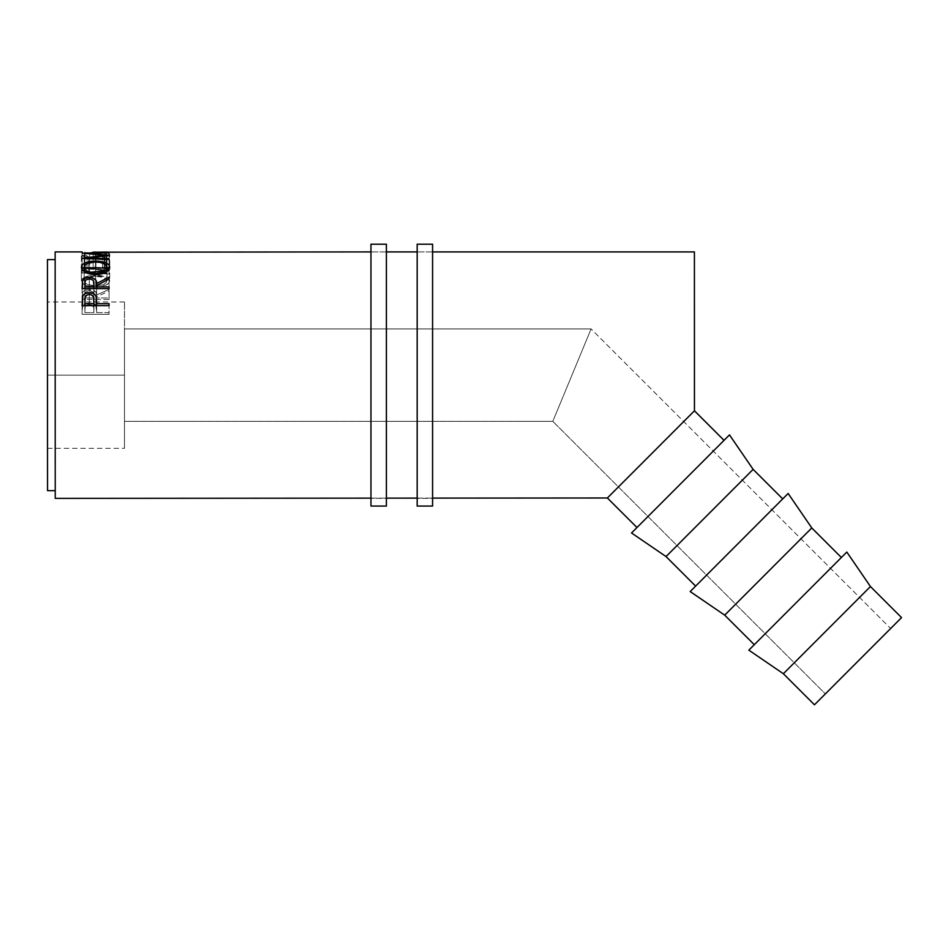 <?xml version="1.0" encoding="UTF-8"?>
<svg xmlns="http://www.w3.org/2000/svg" width="949" height="949" viewBox="0 0 949 949"><rect width="100%" height="100%" fill="white"/><g stroke="black" fill="none" stroke-linecap="round" stroke-linejoin="round"><path stroke-width="0.71" stroke-dasharray="4.75 3.56" d="M890.66 628.499L890.043 629.128L890.66 628.499L591.097 328.923L124.473 328.923L124.473 421.344L124.473 375.14L47.474 375.14L124.473 375.14L124.473 448.308L124.473 375.14L47.462 375.14L124.473 375.14L124.473 301.972L124.473 448.308L124.473 328.923L591.097 328.923L552.816 421.344L124.473 421.344L124.473 328.923L124.473 421.344L552.816 421.344L591.097 328.923L890.66 628.499L825.357 693.897L552.816 421.344L825.357 693.897L901.55 617.597L814.467 704.799L858.193 661.014M754.289 644.691L841.372 557.502L754.289 644.691M695.629 586.114L782.711 498.913L695.629 586.114M631.559 473.776L694.454 410.798L694.407 251.912L694.454 410.787L607.384 497.988L694.443 410.798L694.407 251.912L694.454 410.798L608.938 496.422M636.969 527.525L724.04 440.336L636.969 527.525M82.112 267.132L84.876 267.488L84.876 251.912L84.876 267.488L82.112 267.488L82.112 252.114L82.112 267.547L82.112 252.173L82.112 267.547L109.064 267.547L109.064 252.173L109.064 267.547L82.112 267.547L82.112 251.912L82.112 267.31L84.876 267.31L84.876 252.173L84.876 267.428L84.876 252.043L84.876 267.428L93.168 267.428L93.168 252.043L93.168 267.428L84.876 267.31M109.064 252.114L109.064 267.547L109.064 252.114M106.3 267.31L109.064 267.488L106.3 267.488L106.3 251.912L106.3 267.488L106.3 252.043L106.3 267.428L95.932 267.428L95.932 252.043L95.932 267.428L106.3 267.428L106.3 251.912L106.3 267.31L109.064 267.132M95.932 252.114L95.932 267.488L95.932 252.114M93.168 267.31L95.932 267.488L93.168 267.488L93.168 251.912L93.168 267.488L93.168 251.912L93.168 267.31L95.932 267.31M370.964 498.142L386.373 498.142L370.964 498.142M417.18 498.118L432.578 498.106L417.18 498.118M432.578 251.912L417.18 251.912L432.578 251.912L432.578 498.367L417.18 498.367L417.18 251.912L432.578 251.912L417.18 251.912L417.18 498.367L432.578 498.367L432.578 251.912M386.373 251.912L370.964 251.912L386.373 251.912L386.373 498.367L370.964 498.367L370.964 251.912L386.373 251.912L370.964 251.912L370.964 498.367L386.373 498.367L386.373 251.912M55.232 498.367L55.149 251.912L55.232 498.367M47.45 259.611L47.533 490.669L47.45 259.611M55.149 259.611L55.232 490.657L55.149 259.611M86.383 257.215L88.672 256.764L85.291 255.625L84.224 254.19L87.379 253.003L97.925 252.612L106.252 253.608L106.715 255.032L102.504 256.764L104.105 257.369L108.352 255.945L109.74 254.296L107.154 252.98L102.919 252.541L85.351 252.79L82.361 253.454L81.436 254.617L86.383 257.215M82.112 301.367L82.1 310.584L82.848 305.661L82.1 310.584L82.112 301.367M84.876 303.882L89.336 302.945L89.336 294.439L89.336 302.945L93.915 303.941L88.755 302.956L84.129 304.332M95.778 305.661L96.62 311.248L96.62 305.661L96.62 312.612L96.62 305.661L96.62 312.612L109.064 312.612L109.064 305.661L109.064 314.344L109.064 305.661L109.064 314.344L82.1 314.344L82.112 305.661L82.1 314.344L82.1 310.584L82.1 314.344L109.064 314.344L109.064 312.612L96.62 312.612L96.347 307.168L95.315 305.032M93.797 307.654L93.856 312.612L84.864 312.612L85.161 306.776L87.142 304.937L91.614 304.949L93.797 307.654M93.915 309.291C94.39 306.61 92.86 305.02 89.348 304.534C85.896 304.997 84.402 306.539 84.864 309.149L84.864 312.612L93.856 312.612L93.915 305.661M89.348 304.534L89.348 294.439L89.348 304.534M84.864 309.149L84.876 305.661L84.864 309.149M84.864 312.612L84.876 305.661L84.864 312.612M82.112 272.992L82.112 258.401L82.112 272.992L109.064 274.024L109.064 259.587L109.064 274.024L82.112 272.992L104.224 270.216L104.224 255.234L104.224 270.216L82.112 268.413L82.112 253.158L82.112 268.413L109.064 267.974L109.064 255.293L109.064 268.235L109.064 252.659L109.064 268.235L89.669 268.543L89.669 253.324L89.669 268.543L109.064 270.168L109.064 255.162L109.064 270.275L109.064 255.293L109.064 270.275L89.621 272.588L89.621 257.938L89.621 272.588L109.064 273.312L109.064 258.757L109.064 274.024L109.064 273.312L89.621 272.588L109.064 270.275L89.669 268.543L109.064 267.974L82.112 268.365L104.224 270.216L82.112 272.992M82.112 258.282L82.112 272.897L82.112 258.282M82.112 253.11L82.112 268.413L82.112 253.11M82.112 284.854L82.468 292.6C83.441 290.679 85.718 289.682 89.313 289.623L89.313 278.899L89.313 289.623C94.532 289.991 96.976 291.782 96.62 294.973L96.62 288.615L96.62 294.973L109.064 289.433L109.064 279.042L109.064 291.046L109.064 279.042L109.064 291.046L96.62 296.74L96.62 288.615L96.62 297.927L96.62 288.615L96.62 297.927L109.064 297.939L109.064 288.615L109.064 299.421L109.064 288.615L109.064 299.421L82.1 299.421L82.112 284.854M82.112 296.135L82.1 299.421L109.064 299.421L109.064 297.939L96.62 297.927L96.62 296.74L109.064 291.046L109.064 289.433L96.62 294.973L95.908 292.078L92.622 290.014L85.885 290.05L82.622 292.28L82.112 296.135M93.785 293.585L93.856 297.927L84.876 297.927L84.971 293.549L86.181 291.711L90.499 291.011L92.528 291.711L93.785 293.585M93.856 288.615L93.892 294.973C94.378 292.695 92.86 291.343 89.313 290.928L89.313 278.899L89.313 290.928C85.849 291.343 84.378 292.672 84.876 294.914L84.876 288.603L84.876 297.927L84.876 288.603L84.876 297.927L93.856 297.927L93.856 288.615M95.576 261.094L95.576 275.34C104.236 275.459 108.957 277.238 109.752 280.679L109.752 267.179L109.752 280.679C109.016 284.534 104.331 286.728 95.707 287.286L95.707 274.736L95.707 287.286C87.047 286.788 82.278 284.605 81.412 280.762L81.412 267.286L81.412 280.762C82.112 277.274 86.834 275.471 95.576 275.34L95.576 261.094M81.472 280.18L82.504 283.146L85.612 285.293L95.707 287.286L105.695 285.222L108.755 283.063L109.752 280.679L108.732 278.472L105.624 276.764L96.964 275.364L85.457 276.788L82.397 278.531L81.472 280.18M106.94 280.24L106.193 282.648L103.761 284.392L95.695 286.076L87.51 284.415L85.054 282.66L84.176 280.714L85.03 278.887L87.427 277.416L94.425 276.183L103.773 277.405L106.94 280.24M95.695 274.736L95.695 286.076C102.67 285.625 106.43 283.846 106.988 280.714L106.988 271.556L106.988 280.714C106.466 277.832 102.658 276.313 95.564 276.171L95.576 262.031L95.564 276.171C88.542 276.325 84.746 277.843 84.176 280.714L84.176 271.556L84.176 280.714C84.805 283.858 88.648 285.649 95.695 286.076L95.695 274.736M88.672 256.764L88.672 271.556L84.176 269.504L84.176 254.415L88.672 256.764L87.059 257.369C83.275 256.444 81.389 255.471 81.412 254.439C82.017 252.944 86.691 252.256 95.434 252.363L105.042 252.695C108.281 253.003 109.847 253.597 109.752 254.451C109.764 255.471 107.878 256.444 104.105 257.369L102.504 256.764L106.988 254.451C106.596 253.169 102.8 252.541 95.612 252.588C88.494 252.541 84.686 253.158 84.176 254.415L84.176 269.504C84.686 268.401 88.494 267.867 95.612 267.903L95.612 252.588L95.612 267.903C102.789 267.867 106.585 268.413 106.988 269.528L106.988 254.451L106.988 269.528L102.504 271.556L102.504 256.764L102.504 271.556L104.105 272.09L104.105 257.369L104.105 272.09C107.878 271.284 109.764 270.429 109.752 269.54L109.752 254.451L109.752 269.54C109.847 268.781 108.281 268.27 105.042 267.998L105.042 252.695L105.042 267.998L95.434 267.701L95.434 252.363L95.434 267.701C86.703 267.606 82.029 268.223 81.412 269.528L81.412 254.439L81.412 269.528C81.4 270.429 83.275 271.284 87.059 272.09L87.059 257.369L87.059 272.09L88.672 271.556L88.672 256.764M88.672 271.556L87.059 272.09L81.744 270.168L81.638 269.065L85.351 268.093L102.919 267.867L109.74 269.397L108.352 270.845L104.105 272.09L102.504 271.556L106.715 270.038L106.252 268.804L100.143 267.986L87.379 268.27L84.247 269.753L88.672 271.556M631.512 473.824L614.549 490.799M613.564 491.796L610.622 494.749M729.484 434.879L631.524 532.982L729.484 434.879M724.04 440.336L637.799 526.695L724.04 440.336M753.126 469.375L666.044 556.565L753.126 469.375M788.144 493.468L690.184 591.559L788.144 493.468M782.711 498.913L696.471 585.272L782.711 498.913M811.786 527.952L724.704 615.154L811.786 527.952M748.844 650.148L846.816 552.045L748.844 650.148M870.447 586.541L783.364 673.731L870.447 586.541M841.372 557.502L755.131 643.861L841.372 557.502M890.043 629.128L864.385 654.822L890.043 629.128M554.275 417.833L556.043 413.562L554.275 417.833M558.415 407.809L561.322 400.81L558.415 407.809M564.631 392.827L568.214 384.155L564.631 392.827M571.95 375.14L575.687 366.124L571.95 375.14M579.281 357.453L575.687 366.124L579.281 357.453M585.486 342.459L582.591 349.469L585.486 342.459M589.637 332.447L587.87 336.717L589.637 332.447M370.964 506.066L370.964 244.201L370.964 506.066M370.964 251.912L370.964 498.367L370.964 251.912M386.373 244.201L386.373 506.066L386.373 244.201M386.373 498.367L386.373 387.216L386.373 498.367M417.18 506.066L417.18 244.201L417.18 506.066M417.18 251.912L417.18 498.367L417.18 251.912M432.578 244.201L432.578 506.066L432.578 244.201M432.578 498.367L432.578 387.216L432.578 498.367M47.497 448.308L124.473 448.308M694.407 374.914L694.407 381.581M694.407 367.026L694.407 369.481M93.892 294.973L93.892 288.615M124.473 301.972L47.45 301.972"/><path stroke-width="1.42" d="M47.497 448.308L47.474 375.14L47.533 490.669L55.232 490.657L55.232 498.367L370.964 498.142L55.232 498.367L55.149 251.912L55.232 498.367L55.149 259.611L55.232 490.657L47.533 490.669L47.45 259.611L47.497 448.308M783.364 673.731L814.467 704.799L901.55 617.597L870.447 586.541L783.364 673.731L870.447 586.541L846.816 552.045L748.844 650.148L783.364 673.731L748.844 650.148L846.816 552.045L870.447 586.541L901.55 617.597L814.467 704.799L783.364 673.731M724.704 615.154L754.289 644.691L724.704 615.154L811.786 527.952L724.704 615.154L690.184 591.559L724.704 615.154M841.372 557.502L811.786 527.952L788.144 493.468L690.184 591.559L788.144 493.468L811.786 527.952L841.372 557.502M666.044 556.565L695.629 586.114L666.044 556.565L753.126 469.375L666.044 556.565L631.524 532.982L666.044 556.565M782.711 498.913L753.126 469.375L729.484 434.879L631.524 532.982L729.484 434.879L753.126 469.375L782.711 498.913M607.384 497.988L636.969 527.525L607.384 497.988L694.454 410.798L694.407 251.912L432.578 251.912L694.407 251.912L694.443 410.81L724.04 440.336L694.454 410.787L607.384 497.988L432.578 498.106L607.384 497.988M82.112 251.912L55.149 251.912L55.149 259.611L47.45 259.611L47.474 375.14L47.45 259.611L55.149 259.611L55.149 251.912L82.112 251.912M109.064 252.173L370.964 251.912L109.064 252.173M106.3 252.043L95.932 252.173L106.3 252.043M386.373 498.142L417.18 498.118L386.373 498.142M417.18 251.912L386.373 251.912L417.18 251.912M109.064 305.661L82.112 305.661L82.883 295.697L84.983 293.632L89.336 292.636L93.773 293.68L95.315 295.02L96.359 297.452L96.62 303.68L109.064 303.68L109.064 305.661L109.064 303.68L96.62 303.68L96.181 296.705C95.208 294.036 92.931 292.683 89.336 292.636C85.825 292.683 83.548 293.988 82.516 296.539L82.112 305.661L109.064 305.661L109.064 303.68L109.064 305.661M109.064 258.757L109.064 259.587L82.112 258.401L104.224 255.234L82.112 253.11L109.064 252.659L89.669 253.324L109.064 255.293L89.621 257.938L109.064 258.757L89.621 257.938L109.064 255.293L89.669 253.324L109.064 252.659L82.112 253.11L104.224 255.234L82.112 258.401L109.064 259.587L109.064 258.757M109.064 288.615L82.112 288.603L82.48 280.809L84.9 278.306L88.72 277.416L92.622 277.855L95.908 280.216L96.62 283.514L109.064 277.191L109.064 279.042L96.62 285.542L96.62 286.906L109.064 286.906L109.064 288.615L109.064 286.906L96.62 286.906L96.62 285.542L109.064 279.042L109.064 277.191L96.62 283.514C96.976 279.872 94.544 277.832 89.313 277.405C85.718 277.476 83.441 278.615 82.48 280.809L82.112 288.603L109.064 288.615L109.064 286.906L109.064 288.615M81.484 267.962L82.397 264.724L85.457 262.731L94.176 261.117L105.6 262.695L108.732 264.652L109.752 267.179L108.767 269.896L105.707 272.363L97.106 274.7L87.794 273.419L82.504 270.002L81.484 267.962M106.3 252.114L109.064 252.114L106.3 252.173M93.168 252.114L95.932 252.114L93.168 252.161M82.516 306.361L82.516 296.539L82.516 306.361M89.336 294.439L89.336 292.636L89.336 294.439C92.872 295.02 94.39 296.835 93.915 299.884L93.856 305.661L93.856 303.68L84.876 303.68L84.876 299.718C84.402 296.752 85.896 294.997 89.348 294.439L87.142 294.914L85.161 297.013L84.876 305.661L84.876 299.718L84.876 305.661L84.876 303.68L93.856 303.68L93.915 299.884L93.915 305.661L93.607 297.108L91.614 294.914L89.348 294.439M93.915 303.941L95.778 305.661M96.181 306.503L96.181 296.705L96.181 306.503M96.62 305.661L96.62 302.114L96.62 305.661M95.825 305.744L93.773 303.858M104.224 255.886L104.224 255.234L104.224 255.886M89.621 258.721L89.621 257.938L89.621 258.721M82.48 288.603L82.48 280.809L82.48 288.603M89.313 278.899L89.313 277.405L89.313 278.899C92.86 279.397 94.39 280.94 93.892 283.526L93.856 288.615L93.856 286.906L84.876 286.906L84.876 283.454C84.366 280.892 85.849 279.386 89.313 278.899L86.181 279.789L85.149 281.129L84.876 288.603L84.876 283.454L84.876 288.603L84.876 286.906L93.856 286.906L93.892 283.526L93.892 288.615L93.583 281.165L92.528 279.789L89.313 278.899M96.62 288.615L96.62 283.514L96.62 288.615M109.064 277.191L109.064 279.042L109.064 277.191M95.576 261.094L95.576 262.031L95.576 261.094C86.834 261.224 82.112 263.288 81.412 267.286C82.29 271.675 87.047 274.166 95.707 274.736C104.354 274.095 109.04 271.568 109.752 267.179C108.933 263.241 104.2 261.212 95.576 261.094M95.695 273.348L95.695 274.736L95.695 273.348C88.648 272.861 84.805 270.821 84.176 267.227C84.746 263.952 88.542 262.221 95.576 262.031C102.658 262.197 106.466 263.929 106.988 267.227C106.442 270.797 102.682 272.838 95.695 273.348L103.761 271.426L106.193 269.433L106.988 267.227L106.988 271.556L106.94 266.681L105.161 264.225L100.036 262.375L94.425 262.043L87.427 263.454L85.03 265.139L84.176 271.556L84.176 267.227L85.054 269.445L87.51 271.461L95.695 273.348M614.549 490.799L613.564 491.796M610.622 494.749L608.202 497.169M858.015 661.192L890.66 628.499M47.45 301.972L47.474 375.14L47.45 301.972M370.964 506.066L386.373 506.066L386.373 244.201L370.964 244.201L370.964 506.066L370.964 244.201L386.373 244.201L386.373 506.066L370.964 506.066M417.18 506.066L432.578 506.066L432.578 244.201L417.18 244.201L417.18 506.066L417.18 244.201L432.578 244.201L432.578 506.066L417.18 506.066M93.915 305.661L93.915 299.872M93.892 288.615L93.892 283.526"/></g></svg>
